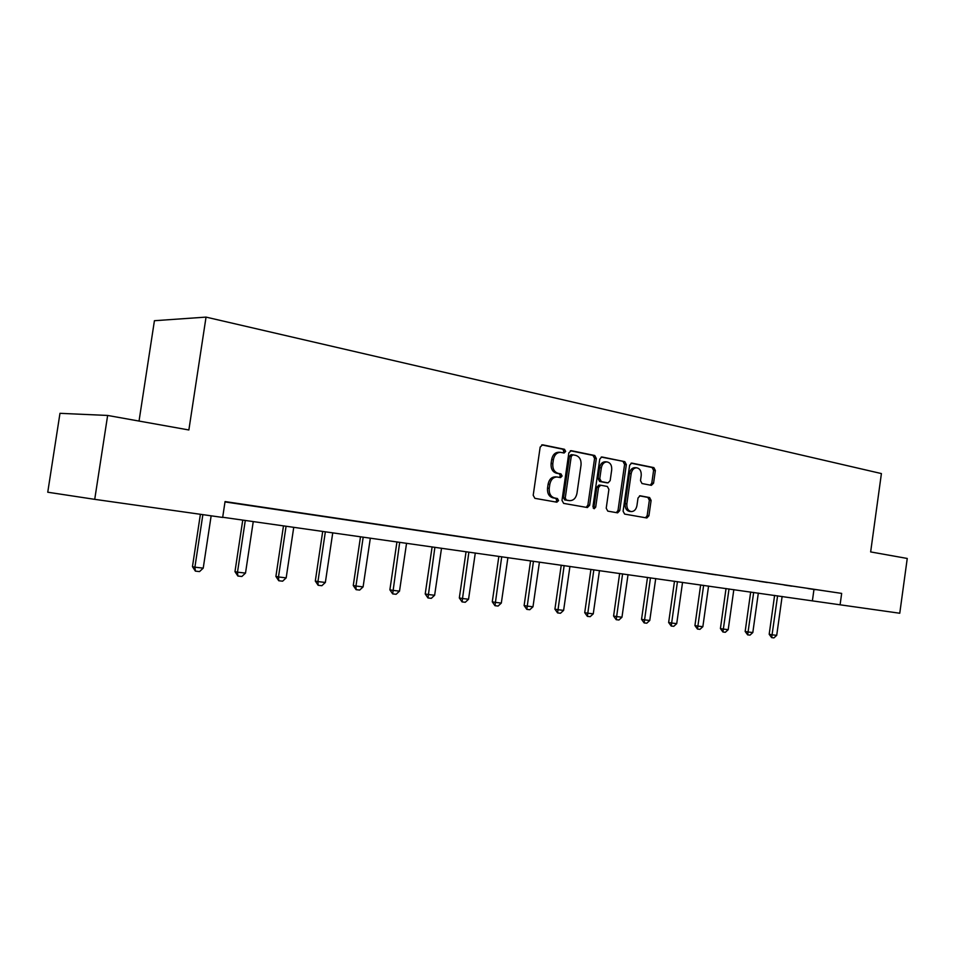 <?xml version="1.0" encoding="UTF-8"?>
<svg xmlns="http://www.w3.org/2000/svg" width="955" height="955" viewBox="0 0 955 955"><rect width="100%" height="100%" fill="white"/><g stroke="black" fill="none" stroke-linecap="round" stroke-linejoin="round"><path stroke-width="1.43" d="M565.658 451.44L564.5 449.304L542.643 444.815L540.172 447.071L533.2 495.299L534.907 498.343L556.872 502.199L558.568 500.599L557.41 498.498L554.592 497.997C550.689 496.779 548.898 493.544 549.244 488.315L549.817 484.328C550.832 479.589 553.231 477.142 557.004 476.975L560.549 477.607L562.113 476.008L560.955 473.883L558.15 473.346C554.246 472.08 552.468 468.821 552.814 463.593L553.387 459.606C554.378 454.938 556.729 452.515 560.442 452.336L564.119 453.016L565.658 451.44M562.984 452.801L563.928 451.345L562.77 449.208L541.724 444.887M555.703 501.996L556.849 500.432L555.691 498.331L552.873 497.83L554.592 497.997M559.344 477.381L560.394 475.877L559.236 473.752L556.431 473.214L558.15 473.346M651.358 485.343L653.554 483.194L655.357 470.505L653.877 467.616L631.697 463.08L629.643 465.276L623.09 511.2L624.63 514.088L646.845 517.98L648.923 515.772L651.107 500.42L649.615 497.555L640.089 495.776L638.024 497.985L636.937 505.649C636.125 509.493 634.251 511.462 631.315 511.594C628.092 510.853 626.611 508.263 626.862 503.822L631.171 473.632C631.959 469.872 633.786 467.926 636.651 467.783C639.946 468.511 641.462 471.125 641.211 475.638L640.495 480.64L641.999 483.528L651.358 485.343M870.65 551.918L907.25 558.46L899.765 613.241L840.09 604.802L841.665 593.401L225.058 501.566L222.658 517.443L94.724 499.346L107.64 415.449L188.863 429.977L206.041 317.108L881.405 473.573L870.65 551.918M596.326 458.495L594.738 455.499L571.233 450.676L568.834 452.897L561.994 500.396L563.641 503.392L587.409 507.547L589.617 505.279L596.326 458.495L594.583 458.388L592.995 455.392L570.338 450.748M602.08 457.003L624.797 461.659L626.337 464.596L619.759 510.615L617.622 512.847L607.786 511.128L606.222 508.215L608.908 489.402L607.344 486.465L600.659 485.212L598.51 487.456L595.693 507.153L594.165 508.74L592.948 506.663L599.752 459.188L601.65 456.968M94.724 499.346L47.75 492.219L59.974 413.324L107.64 415.449M206.041 317.108L154.424 320.713L139.036 421.06M222.682 517.252L840.09 604.802M224.998 501.924L841.665 593.401M813.958 589.545L812.407 600.743M815.618 589.689L808.073 588.567L815.63 589.653M791.85 586.155L784.091 584.997L791.862 586.107M767.366 582.514L759.368 581.32L767.378 582.466M742.13 578.754L733.87 577.524L742.13 578.706M716.095 574.874L707.583 573.609L716.107 574.838M689.235 570.875L680.438 569.574L689.235 570.839M661.505 566.757L652.42 565.396L661.505 566.709M632.855 562.495L623.472 561.098L632.855 562.447M603.25 558.078L593.544 556.634L603.25 558.03M572.63 553.53L562.602 552.038L572.642 553.482M540.96 548.815L530.574 547.263L540.96 548.767M508.167 543.932L497.412 542.333L508.179 543.884M474.193 538.871L463.056 537.223L474.205 538.823M438.99 533.642L427.434 531.911L439.002 533.582M402.473 528.199L390.476 526.42L402.473 528.151M364.571 522.564L352.108 520.702L364.571 522.504M325.201 516.703L312.249 514.769L325.201 516.643M284.28 510.615L270.814 508.609L284.28 510.555M241.71 504.276L227.696 502.187L241.722 504.216M560.442 452.336L558.723 452.24C555.01 452.407 552.659 454.831 551.668 459.486L553.387 459.606M556.431 473.214C552.527 471.949 550.749 468.702 551.095 463.473L551.668 459.486M555.894 476.927L555.285 476.843C551.513 476.999 549.113 479.446 548.098 484.185L549.817 484.328M552.873 497.83C548.97 496.612 547.191 493.389 547.525 488.16L548.098 484.185M586.167 507.344L587.886 505.111L594.583 458.388M572.916 454.819L571.245 456.371L565.253 497.997L566.399 500.086L569.837 500.671C573.585 500.527 575.961 498.092 576.963 493.365L581.034 465.073C581.38 459.928 579.649 456.705 575.829 455.404L572.916 454.819M572.606 454.795L571.03 454.687L569.514 456.263L571.245 456.371M569.622 500.659L564.68 499.931L563.522 497.83L569.514 456.263M601.208 457.075L624.797 461.659M616.357 512.632L618.016 510.436L624.582 464.488L623.054 461.552M600.528 485.2L598.928 485.068L596.78 487.301L593.962 506.974L595.693 507.153M593.306 508.251L593.962 506.974M611.701 469.896C611.952 465.312 610.376 462.638 606.974 461.898C604.002 462.041 602.128 464.023 601.328 467.831L599.776 478.646L601.352 481.607L608.037 482.872L610.161 480.64L611.701 469.896M606.974 461.898L605.231 461.778C602.271 461.922 600.385 463.903 599.585 467.711L601.328 467.831M606.449 482.741L599.621 481.475L598.033 478.515L599.585 467.711M636.651 467.783L634.908 467.663C632.031 467.807 630.205 469.753 629.429 473.513L631.171 473.632M631.315 511.594L629.572 511.414C626.349 510.674 624.868 508.096 625.119 503.667L629.429 473.513M645.556 517.753L647.168 515.593L649.352 500.265L647.872 497.4L639.552 495.848M650.343 485.152L651.799 483.063L653.602 470.385L652.122 467.496L631.064 463.187M200.395 514.291L192.456 566.649L194.904 567.175L203.224 568.141L211.151 515.819M203.224 568.141L199.523 571.591L195.369 571.114L192.456 566.649M202.866 514.638L194.904 567.175L195.369 571.114M242.749 520.093L234.978 571.639L237.497 572.164L245.507 573.096L253.254 521.573M245.507 573.096L241.878 576.486L237.867 576.02L234.978 571.639M245.292 520.451L237.497 572.164L237.867 576.02M283.48 525.859L275.9 576.438L278.478 576.963L286.178 577.87L293.746 527.303M286.178 577.87L282.62 581.189L278.765 580.747L275.9 576.438M286.082 526.217L278.478 576.963L278.765 580.747M322.706 531.41L315.305 581.058L317.943 581.583L325.357 582.455L332.746 532.83M325.357 582.455L321.859 585.713L318.146 585.284L315.305 581.058M325.357 531.78L317.943 581.583L318.146 585.284M360.501 536.758L353.266 585.511L355.952 586.036L363.103 586.883L370.325 538.154M363.103 586.883L359.665 590.083L356.084 589.665L353.266 585.511M363.198 537.14L355.952 586.036L356.084 589.665M396.946 541.915L389.879 589.808L392.612 590.333L399.512 591.145L406.555 543.276M399.512 591.145L396.122 594.285L392.672 593.891L389.879 589.808M399.691 542.309L392.672 593.891M432.114 546.893L425.214 593.95L427.971 594.476L434.632 595.263L441.52 548.23M434.632 595.263L431.302 598.343L427.971 597.961L425.214 593.95M434.895 547.287L427.971 597.961M466.064 551.704L459.319 597.949L462.113 598.475L468.547 599.239L475.292 553.005M468.547 599.239L465.276 602.271L462.053 601.901L459.319 597.949M468.881 552.097L462.053 601.901M498.868 556.347L492.267 601.817L495.096 602.342L501.315 603.071L507.905 557.625M501.315 603.071L498.092 606.055L494.977 605.697L492.267 601.817M501.721 556.753L494.977 605.697M530.574 560.836L524.116 605.554L526.981 606.079L532.986 606.783L539.432 562.089M532.986 606.783L529.81 609.72L526.802 609.362L524.116 605.554M533.451 561.242L526.802 609.362M561.242 565.181L554.915 609.159L557.804 609.696L563.617 610.376L569.932 566.411M563.617 610.376L560.49 613.253L557.589 612.919L554.915 609.159M564.142 565.587L557.589 612.919M590.93 569.383L584.723 612.656L587.635 613.182L593.258 613.85L599.454 570.589M593.258 613.85L590.178 616.679L587.373 616.357L584.723 612.656M593.843 569.801L587.373 616.357M619.664 573.454L613.588 616.047L616.512 616.572L621.968 617.205L628.032 574.635M621.968 617.205L618.936 619.998L616.202 619.688L613.588 616.047M622.6 573.871L616.202 619.688M647.502 577.393L641.545 619.317L644.494 619.855L649.77 620.464L655.715 578.551M649.77 620.464L646.786 623.209L644.148 622.911L641.545 619.317M650.462 577.811L644.148 622.911M674.493 581.213L668.643 622.505L671.604 623.03L676.725 623.627L682.55 582.359M676.725 623.627L673.776 626.325L671.222 626.038L668.643 622.505M677.453 581.631L671.222 626.038M700.66 584.914L694.93 625.585L697.89 626.11L702.856 626.683L708.574 586.036M702.856 626.683L699.955 629.345L697.472 629.059L694.93 625.585M703.632 585.343L697.472 629.059M726.039 588.507L720.416 628.569L723.389 629.094L728.211 629.655L733.822 589.617M728.211 629.655L725.346 632.282L722.935 632.007L720.416 628.569M729.023 588.937L722.935 632.007M750.678 592.005L745.163 631.47L748.147 631.995L752.815 632.544L758.33 593.079M752.815 632.544L749.997 635.123L747.658 634.86L745.163 631.47M753.674 592.422L747.658 634.86M774.601 595.383L769.181 634.287L772.177 634.812L776.713 635.338L782.121 596.457M776.713 635.338L773.932 637.892L771.664 637.63L769.181 634.287M777.597 595.813L771.664 637.63M562.77 449.208L564.5 449.304M555.691 498.331L557.41 498.498M559.236 473.752L560.955 473.883M551.095 463.473L552.814 463.593M547.525 488.16L549.244 488.315M587.886 505.111L589.617 505.279M592.995 455.392L594.738 455.499M563.522 497.83L565.253 497.997M564.68 499.931L566.399 500.086M567.604 500.444L569.323 500.611M624.582 464.488L626.337 464.596M618.016 510.436L619.759 510.615M596.78 487.301L598.51 487.456M598.033 478.515L599.776 478.646M599.621 481.475L601.352 481.607M606.127 482.717L607.858 482.848M625.119 503.667L626.862 503.822M647.872 497.4L649.615 497.555M649.352 500.265L651.107 500.42M647.168 515.593L648.923 515.772M652.122 467.496L653.877 467.616M653.602 470.385L655.357 470.505M651.799 483.063L653.554 483.194M555.285 476.843L557.004 476.975M571.03 454.687L572.761 454.795M598.928 485.068L600.659 485.212M606.294 482.741L608.037 482.872"/></g></svg>
